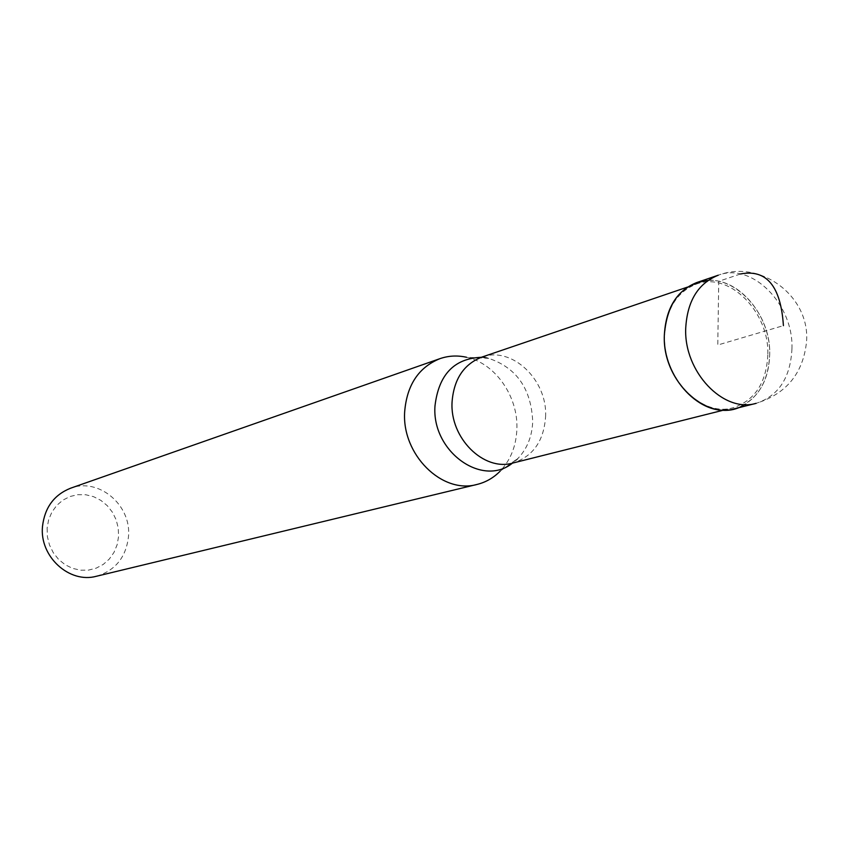 <?xml version="1.0" encoding="UTF-8"?>
<svg xmlns="http://www.w3.org/2000/svg" width="849" height="849" viewBox="0 0 849 849"><rect width="100%" height="100%" fill="white"/><g stroke="black" fill="none" stroke-linecap="round" stroke-linejoin="round"><path stroke-width="0.64" stroke-dasharray="4.25 3.18" d="M734.056 408.868C756.332 401.545 768.218 383.525 769.693 354.829C771.433 311.074 730.342 269.6 696.764 282.547M767.825 354.871C766.371 382.963 754.74 400.601 732.942 407.785C700.998 417.464 662.623 377.402 664.629 335.355C666.2 309.025 676.802 291.929 696.413 284.054C729.302 271.404 769.534 312.018 767.825 354.871M708.034 280.425C739.511 278.069 770.945 316.497 769.693 354.829C768.907 377.731 760.566 394.297 744.669 404.527M481.107 357.312L488.727 358.363L466.579 357.28C495.328 363.266 518.463 396.716 516.871 429.371C516.128 446.181 510.567 460.094 500.188 471.121L518.187 458.184L512.361 463.204M96.542 576.227C115.443 570.432 126.087 557.209 128.486 536.568C131.648 505.166 98.686 477.255 70.563 488.217M47.109 528.089L47.395 536.664L49.497 545.016L53.296 552.731L58.592 559.417L65.129 564.712L72.547 568.363L80.475 570.188L88.508 570.114L96.245 568.14L103.291 564.394L109.298 559.056L113.989 552.402L117.13 544.771L118.573 536.536L118.255 528.11L116.196 519.896L112.482 512.308L107.303 505.696L100.925 500.411L93.623 496.697L85.791 494.755L77.79 494.68L70.021 496.506L62.89 500.135L56.745 505.41L51.916 512.053L48.648 519.747L47.109 528.089M740.466 273.983L718.742 281.306L717.776 345.012L783.415 325.634M791.958 348.621C790.525 377.709 778.586 395.952 756.141 403.339C786.429 393.83 803.228 373.263 806.55 341.627C810.169 296.418 760.64 259.104 718.307 275.193C752.14 262.139 793.624 304.26 791.958 348.621M545.567 416.965C547.838 379.981 511.745 345.649 481.68 357.164L485.204 357.132L488.727 358.363C516.595 367.744 531.262 388.831 532.716 421.624C532.079 436.365 527.24 448.559 518.187 458.184L515.905 461.124L512.934 463.013C532.896 456.55 543.774 441.204 545.567 416.965M687.51 287.089L696.413 284.054M723.815 410.078L732.942 407.785"/><path stroke-width="1.27" d="M744.669 404.527C711.918 426.347 661.764 383.822 664.353 334.899C662.305 377.805 701.465 418.716 734.056 408.868L756.141 403.339C723.306 413.283 683.732 371.724 685.716 328.213C687.297 300.971 698.154 283.301 718.307 275.193L696.764 282.547C676.77 290.591 665.966 308.038 664.353 334.899C667.091 302 681.651 283.842 708.034 280.425M500.188 471.121C493.619 477.807 485.915 482.243 477.074 484.429C442.096 494.532 401.588 454.47 404.676 411.659C406.926 384.958 418.684 367.288 439.952 358.649C448.559 355.689 457.431 355.232 466.579 357.28M439.952 358.649L70.563 488.217C54.081 494.84 44.732 507.553 42.503 526.38C39.33 556.498 69.385 583.9 96.542 576.227L477.074 484.429M783.415 325.634C780.804 286.134 766.488 268.921 740.466 273.983M687.51 287.089L481.68 357.164C463.766 364.295 453.897 379.174 452.082 401.8C449.63 437.904 483.739 471.736 512.934 463.013L723.815 410.078M512.361 463.204C481.999 487.687 431.504 451.18 434.985 405.939C438.689 374.738 454.056 358.522 481.107 357.312"/></g></svg>
